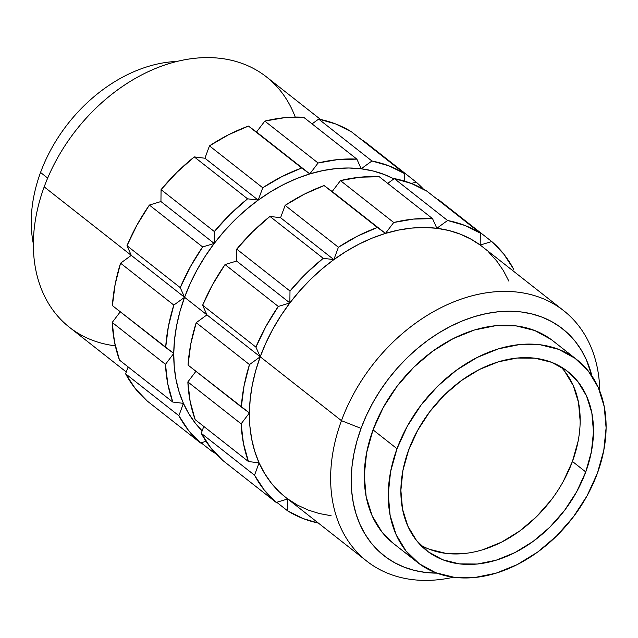 <?xml version="1.0" encoding="UTF-8"?>
<svg xmlns="http://www.w3.org/2000/svg" width="638" height="638" viewBox="0 0 638 638"><rect width="100%" height="100%" fill="white"/><g stroke="black" fill="none" stroke-linecap="round" stroke-linejoin="round"><path stroke-width="0.96" d="M563.697 310.682A159.301 116.698 -51.8 0 1 599.776 391.11A159.301 116.698 128.2 0 0 491.085 292.18A159.301 116.698 128.2 0 0 341.458 420.673L361.052 428.385L356.889 441.217L353.859 454.057L351.969 466.785L351.251 479.274L351.705 491.404L353.332 503.063L356.108 514.132L360.015 524.516L365.016 534.102L371.053 542.802L378.079 550.53L386.014 557.221L394.794 562.804L404.332 567.222L414.525 570.436L425.291 572.414L436.815 573.147A144.371 105.756 -51.8 0 1 361.052 428.385L341.458 420.673A159.301 116.698 128.2 0 0 453.411 577.223A159.301 116.698 -51.8 0 1 366.738 561.113A159.301 116.698 -51.8 0 1 341.458 420.673A159.301 116.698 -51.8 0 1 563.697 310.682L482.456 246.786A159.301 116.698 128.2 0 0 480.183 245.056A159.301 116.698 128.2 0 0 436.847 228.292L432.54 218.635L413.416 219.089L393.726 222.502L385.464 233.404L398.646 230.063L411.685 228.085L424.461 227.495L436.847 228.292L448.721 230.477L459.974 234.026L470.493 238.899L480.183 245.056L491.746 241.539A169.261 123.987 -51.8 0 1 513.415 268.805L503.741 254.036L491.746 241.539L438.473 199.646L437.923 199.814L438.473 199.646L491.746 241.539L480.183 245.056L480.31 233.149L464.727 225.405L447.581 220.485A169.261 123.987 -51.8 0 1 480.31 233.149L427.037 191.248A169.261 123.987 128.2 0 0 394.308 178.592L447.581 220.485L436.847 228.292L432.54 218.635L379.267 176.742L360.143 177.189L340.453 180.602L393.726 222.502A169.261 123.987 -51.8 0 1 432.54 218.635L379.267 176.742A169.261 123.987 128.2 0 0 340.453 180.602L332.191 191.512L324.104 185.57L304.358 194.159L285.122 205.372L338.395 247.273A169.261 123.987 -51.8 0 1 377.377 227.471L324.104 185.57A169.261 123.987 128.2 0 0 285.122 205.372L280.576 217.718L269.938 216.41L252.576 231.825L236.722 249.131L289.995 291.032A169.261 123.987 -51.8 0 1 323.219 258.31L269.938 216.41A169.261 123.987 128.2 0 0 236.722 249.131L236.594 261.046L225.031 264.563L212.693 284.452L202.637 305.219L255.91 347.12A169.261 123.987 -51.8 0 1 278.304 306.455L225.031 264.563A169.261 123.987 128.2 0 0 202.637 305.219L206.943 314.877L184.565 297.284A159.301 116.698 128.2 0 0 173.751 353.436L112.392 305.602L115.127 284.532L120.558 263.191A169.261 123.987 128.2 0 0 112.392 305.602L165.665 347.503A169.261 123.987 -51.8 0 1 173.831 305.084L120.558 263.191L131.292 255.383L44.189 186.878A159.301 116.698 128.2 0 0 69.47 327.318L126.276 371.994M115.319 345.836A159.301 116.698 -51.8 0 1 44.189 186.878A159.301 116.698 -51.8 0 1 172.858 62.516A159.301 116.698 -51.8 0 1 295.234 117.073M40.553 172.467A136.899 100.286 128.2 0 0 33.367 243.987A136.899 100.286 -51.8 0 1 40.553 172.467A136.899 100.286 -51.8 0 1 176.941 61.439A136.899 100.286 128.2 0 0 40.553 172.467L47.675 178.074L40.553 172.467M285.577 497.281L279.005 491.563L271.254 483.03L264.587 473.428L259.076 462.853L254.761 451.401L251.699 439.183L249.905 426.32L249.402 412.93L250.192 399.149L252.273 385.105L255.631 370.933L260.216 356.778L265.99 342.766L272.904 329.033L280.887 315.714L289.867 302.938L299.748 290.832L310.443 279.5L321.847 269.069L333.849 259.618L346.33 251.252L359.178 244.051L372.265 238.086L385.464 233.404L377.377 227.471L357.631 236.06L338.395 247.273L333.849 259.618L323.219 258.31L305.849 273.718L289.995 291.032L289.867 302.938L278.304 306.455L265.966 326.345L255.91 347.12L260.216 356.778L341.458 420.673L260.216 356.778A159.301 116.698 128.2 0 0 249.402 412.93A159.301 116.698 128.2 0 0 259.076 462.853A159.301 116.698 128.2 0 0 285.489 497.217L366.738 561.113M576.888 359.688A128.94 94.448 -51.8 0 1 597.351 473.356L587.072 495.814L573.347 516.932L556.695 535.904L537.746 551.998L517.251 564.59L495.973 573.211L474.752 577.518L454.384 577.35L435.666 572.709L419.31 563.777L405.943 550.897L396.086 534.564L390.121 515.408L388.263 494.163L390.584 471.641L397.011 448.713A128.94 94.448 -51.8 0 1 576.888 359.688L552.915 340.836A128.94 94.448 128.2 0 0 373.039 429.86A128.94 94.448 128.2 0 0 393.502 543.528L417.475 562.381A128.94 94.448 -51.8 0 1 397.011 448.713L373.039 429.86L397.011 448.713L407.283 426.256L421.016 405.138L437.668 386.173L456.609 370.08L477.112 357.479L498.382 348.858L519.611 344.552L539.971 344.719L558.697 349.361L575.053 358.293L588.411 371.172L598.269 387.505L604.242 406.661L606.1 427.907L603.771 450.428L597.351 473.356A128.94 94.448 -51.8 0 1 417.475 562.381M578.108 441.185L572.43 461.457L585.748 471.929A114.003 83.514 -51.8 0 1 426.702 550.642A114.003 83.514 -51.8 0 1 408.615 450.141A114.003 83.514 -51.8 0 1 567.653 371.428A114.003 83.514 -51.8 0 1 585.748 471.929L572.43 461.457A114.003 83.514 128.2 0 0 560.635 366.651M183.425 403.36A159.301 116.698 128.2 0 0 202.15 430.881L195.603 423.536L188.944 413.934L183.425 403.36L172.794 402.052A169.261 123.987 -51.8 0 1 165.481 364.338L112.208 322.445A169.261 123.987 128.2 0 0 119.521 360.151L172.794 402.052L167.778 383.885L165.481 364.338L173.751 353.436A159.301 116.698 128.2 0 0 183.425 403.36L178.879 415.705L125.606 373.804A169.261 123.987 128.2 0 0 147.274 401.063L200.555 442.963A169.261 123.987 -51.8 0 1 178.879 415.705L183.425 403.36L179.118 391.899L176.048 379.682L174.254 366.818L173.751 353.436L165.481 364.338L112.208 322.445L120.279 311.799L112.208 322.445L114.505 341.984L119.521 360.151L172.794 402.052L183.425 403.36M211.983 451.353L201.106 442.796L211.983 451.353L212.007 449.399L211.983 451.353A169.261 123.987 -51.8 0 0 215.564 453.466L211.983 451.353M362.823 140.145L416.096 182.045A169.261 123.987 -51.8 0 1 423.457 189.143L416.096 182.045L411.39 183.481L416.096 182.045L362.823 140.145L362.272 140.312L362.823 140.145M318.657 119.091L371.93 160.991A169.261 123.987 -51.8 0 1 404.659 173.656L351.386 131.755A169.261 123.987 128.2 0 0 318.657 119.091L335.803 124.011L351.386 131.755L404.659 173.656L404.58 181.136L404.659 173.656L389.076 165.904L371.93 160.991L361.196 168.799L371.93 160.991L318.657 119.091L312.07 123.884L318.657 119.091M320.603 119.489L266.429 76.887A159.301 116.698 128.2 0 0 44.189 186.878L131.292 255.383L126.986 245.726L137.042 224.951L149.38 205.061A169.261 123.987 128.2 0 0 126.986 245.726L180.259 287.626A169.261 123.987 -51.8 0 1 202.653 246.962L149.38 205.061L160.943 201.544L161.071 189.638L176.925 172.324L194.295 156.916L204.926 158.224L209.471 145.879L228.707 134.666L248.453 126.077L256.54 132.01L264.81 121.1L318.083 163.001A169.261 123.987 -51.8 0 1 356.889 159.141L303.616 117.24A169.261 123.987 128.2 0 0 264.81 121.1L284.5 117.695L303.616 117.24L356.889 159.141L361.196 168.799L348.811 168.001L336.043 168.591L322.995 170.569L309.813 173.911L318.083 163.001L337.773 159.596L356.889 159.141L361.196 168.799A159.301 116.698 128.2 0 0 309.813 173.911L296.614 178.592L283.527 184.557L270.687 191.759L258.199 200.125L262.744 187.771A169.261 123.987 -51.8 0 1 301.726 167.977L248.453 126.077A169.261 123.987 128.2 0 0 209.471 145.879L262.744 187.771L281.98 176.559L301.726 167.977L309.813 173.911A159.301 116.698 128.2 0 0 258.199 200.125L246.204 209.567L234.8 220.006L224.105 231.339L214.216 243.445L214.344 231.538A169.261 123.987 -51.8 0 1 247.568 198.817L194.295 156.916A169.261 123.987 128.2 0 0 161.071 189.638L214.344 231.538L230.198 214.224L247.568 198.817L258.199 200.125A159.301 116.698 128.2 0 0 214.216 243.445A159.301 116.698 128.2 0 0 184.565 297.284L179.98 311.44L176.63 325.611L174.549 339.655L173.751 353.436L165.665 347.503L168.4 326.425L173.831 305.084L184.565 297.284L206.943 314.877L196.209 322.684A169.261 123.987 128.2 0 0 188.043 365.096L241.316 406.996A169.261 123.987 -51.8 0 1 249.482 364.585L196.209 322.684L190.77 344.026L188.043 365.096L249.402 412.93L241.132 423.839L187.859 381.939A169.261 123.987 128.2 0 0 195.164 419.645L248.437 461.545A169.261 123.987 -51.8 0 1 241.132 423.839L243.429 443.378L248.437 461.545L259.076 462.853L254.53 475.198L201.257 433.306A169.261 123.987 128.2 0 0 222.925 460.564L276.198 502.457A169.261 123.987 -51.8 0 1 254.53 475.198L264.212 489.968L276.198 502.457L287.706 498.964L276.198 502.457L222.925 460.564L210.931 448.075L201.257 433.306L203.785 426.423L201.257 433.306L254.53 475.198L259.076 462.853L248.437 461.545L195.164 419.645L190.156 401.485L187.859 381.939L195.922 371.3L187.859 381.939L241.132 423.839L249.402 412.93L241.316 406.996L244.043 385.926L249.482 364.585L196.209 322.684L206.943 314.877L260.216 356.778L249.482 364.585L260.216 356.778L206.943 314.877L202.637 305.219L255.91 347.12L260.216 356.778A159.301 116.698 128.2 0 1 289.867 302.938L278.304 306.455L225.031 264.563L236.594 261.046L289.867 302.938L236.594 261.046L236.722 249.131L289.995 291.032L289.867 302.938A159.301 116.698 128.2 0 1 333.849 259.618L323.219 258.31L269.938 216.41L280.576 217.718L333.849 259.618L280.576 217.718L285.122 205.372L338.395 247.273L333.849 259.618A159.301 116.698 128.2 0 1 385.464 233.404L324.104 185.57L385.464 233.404L332.191 191.512L340.453 180.602L393.726 222.502L385.464 233.404A159.301 116.698 128.2 0 1 436.847 228.292L447.581 220.485L394.308 178.592L387.713 183.385L394.308 178.592L411.454 183.505L427.037 191.248L480.31 233.149L480.183 245.056L482.535 246.85M125.606 373.804L128.142 366.93L125.606 373.804L135.288 388.574L147.274 401.063L200.555 442.963L188.561 430.475L178.879 415.705L125.606 373.804M206.018 441.305L200.555 442.963L206.018 441.305M393.893 178.887L384.331 174.533L373.078 170.984L361.196 168.799A159.301 116.698 128.2 0 1 393.893 178.887M318.426 523.12A169.261 123.987 -51.8 0 1 287.634 510.855L276.748 502.289L287.634 510.855L303.217 518.598L318.426 523.12M287.762 499.004L287.634 510.855L287.762 499.004M331.098 515.711L319.223 513.526L307.971 509.977L297.452 505.105L287.762 498.94M512.753 270.616L513.415 268.805L512.753 270.616M488.947 252.441L496.691 260.974L503.358 270.576L508.869 281.151M564.526 371.109L573.243 385.543L578.522 402.482L580.165 421.271M420.41 544.948A114.003 83.514 128.2 0 0 572.43 461.457L563.346 481.307M551.208 499.985L536.478 516.756L519.731 530.983L501.604 542.125L482.799 549.741M464.025 553.553L446.026 553.401L429.47 549.302M585.748 471.929L591.426 451.656L593.484 431.743L591.841 412.961L586.561 396.023L577.845 381.58L566.034 370.192L551.567 362.296L535.019 358.197L517.011 358.046L498.246 361.858L479.433 369.474L461.306 380.615L444.558 394.842L429.837 411.614L417.699 430.283L408.615 450.141L402.937 470.413L400.879 490.327L402.522 509.108L407.802 526.047L416.51 540.49L428.329 551.878L442.788 559.773L459.344 563.872L477.344 564.024L496.117 560.22L514.922 552.596L533.049 541.463L549.796 527.227L564.526 510.456L576.664 491.786L585.748 471.929M361.052 428.385L366.284 415.689L372.552 403.24L379.785 391.174L387.92 379.594L396.884 368.62L406.573 358.357L416.909 348.898L427.779 340.333L439.096 332.757L450.739 326.233L462.598 320.818L474.552 316.584L486.499 313.553L498.326 311.759L509.898 311.224L521.126 311.95L531.885 313.928L542.085 317.142L551.615 321.56L560.395 327.142L568.338 333.826L575.356 341.561L581.401 350.262L586.394 359.848L591.904 375.949A144.371 105.756 -51.8 0 0 483.668 314.159A144.371 105.756 -51.8 0 0 361.052 428.385M551.08 339.44L534.724 330.508L515.998 325.866L495.638 325.699L474.409 330.005L453.14 338.626L432.636 351.219L413.695 367.313L397.043 386.285L383.31 407.403L373.039 429.86L366.611 452.789L364.29 475.31L366.148 496.555L372.113 515.711L381.971 532.044L393.646 543.64M184.565 297.284L180.259 287.626L190.315 266.851L202.653 246.962L214.216 243.445L205.245 256.221L197.262 269.539L190.347 283.264L184.565 297.284L131.292 255.383L126.986 245.726L180.259 287.626L184.565 297.284L173.831 305.084L120.558 263.191L131.292 255.383L184.565 297.284M161.071 189.638L214.344 231.538L214.216 243.445L160.943 201.544L161.071 189.638M160.943 201.544L214.216 243.445L202.653 246.962L149.38 205.061L160.943 201.544M209.471 145.879L262.744 187.771L258.199 200.125L204.926 158.224L209.471 145.879M204.926 158.224L258.199 200.125L247.568 198.817L194.295 156.916L204.926 158.224M264.81 121.1L318.083 163.001L309.813 173.911L256.54 132.01L264.81 121.1M256.54 132.01L309.813 173.911L256.54 132.01"/></g></svg>
